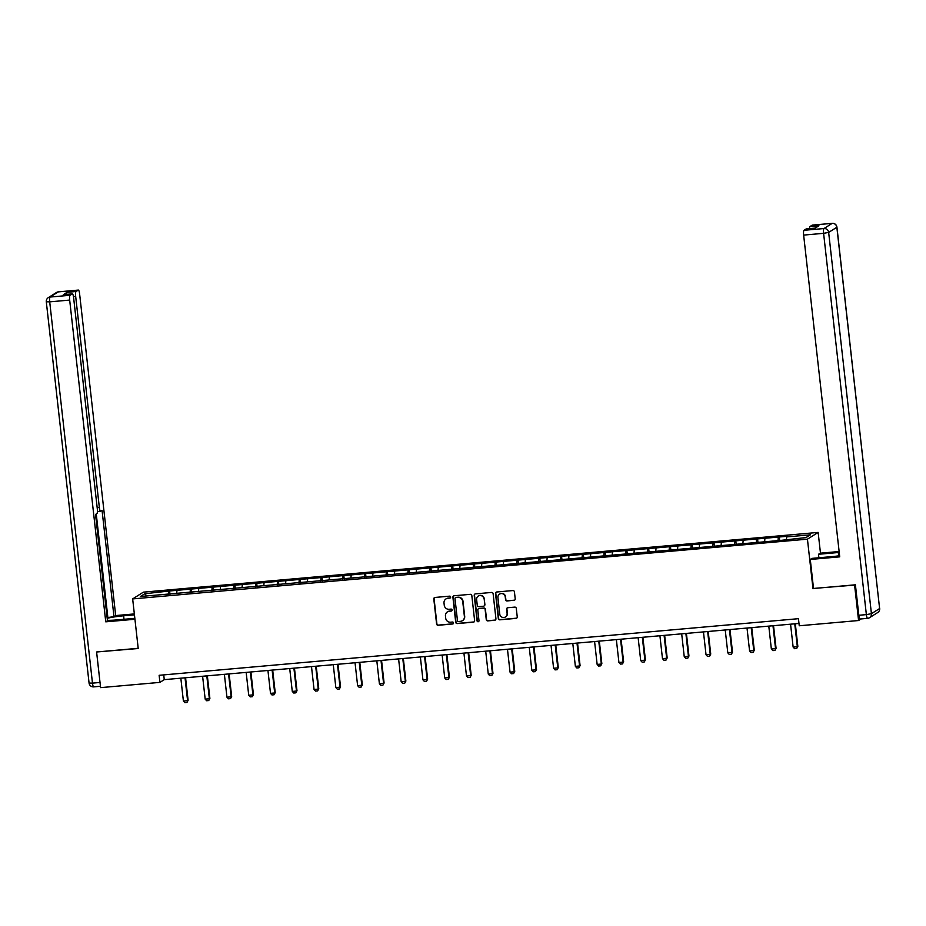 <?xml version="1.0" encoding="UTF-8"?>
<svg xmlns="http://www.w3.org/2000/svg" width="926" height="926" viewBox="0 0 926 926"><rect width="100%" height="100%" fill="white"/><g stroke="black" fill="none" stroke-linecap="round" stroke-linejoin="round"><path stroke-width="1.39" d="M450.638 597.05A0.984 0.961 -122.2 0 0 449.561 596.159L435.012 597.455A1.412 1.366 -122.2 0 0 433.796 598.96L436.597 624.008A1.412 1.366 -122.2 0 0 438.125 625.282L452.687 623.985A0.984 0.961 -122.2 0 0 453.532 622.932A0.984 0.961 -122.2 0 0 452.467 622.04L450.58 622.203A4.503 4.375 -122.2 0 1 445.695 618.14L445.464 616.056A4.503 4.375 -122.2 0 1 449.353 611.218L451.24 611.056A0.984 0.961 -122.2 0 0 452.085 609.991A0.984 0.961 -122.2 0 0 451.02 609.1L449.133 609.273A4.503 4.375 -122.2 0 1 444.248 605.21L444.017 603.115A4.503 4.375 -122.2 0 1 447.895 598.277L449.781 598.115A0.984 0.961 -122.2 0 0 450.638 597.05M513.999 600.361A1.412 1.366 -122.2 0 0 515.215 598.856L514.428 591.83A1.412 1.366 -122.2 0 0 512.9 590.557L496.73 591.992A1.412 1.366 -122.2 0 0 495.514 593.497L498.327 618.545A1.412 1.366 -122.2 0 0 499.855 619.818L516.025 618.383A1.412 1.366 -122.2 0 0 517.24 616.866L516.28 608.382A1.412 1.366 -122.2 0 0 514.763 607.109L507.842 607.722A1.412 1.366 -122.2 0 0 506.626 609.239L507.101 613.44A3.762 3.658 -122.2 0 1 505.446 616.959A3.762 3.658 -122.2 0 1 499.762 614.1L497.922 597.606A3.762 3.658 -122.2 0 1 499.577 594.098A3.762 3.658 -122.2 0 1 505.249 596.957L505.561 599.712A1.412 1.366 -122.2 0 0 507.078 600.974L514.289 600.187A1.412 1.366 -122.2 0 0 514.74 600.06M813.526 588.438L854.594 585.093L858.576 620.524L861.111 618.927M813.005 588.774L807.437 539.163L132.661 598.914L143.368 592.154L818.144 532.415L807.437 539.163M97.01 651.95L138.217 648.513L132.661 598.914M96.628 652.205L100.598 687.636L159.92 682.381L164.261 679.649L798.988 623.441M858.576 620.524L799.242 625.779L798.455 618.684L159.133 675.297L159.92 682.381M471.82 595.603A1.412 1.366 -122.2 0 0 470.292 594.33L454.122 595.765A1.412 1.366 -122.2 0 0 452.907 597.27L455.719 622.318A1.412 1.366 -122.2 0 0 457.247 623.58L473.406 622.156A1.412 1.366 -122.2 0 0 474.621 620.64L471.82 595.603M475.432 593.879L491.59 592.443A1.412 1.366 -122.2 0 1 493.118 593.716L495.931 618.753A1.412 1.366 -122.2 0 1 494.715 620.27L487.794 620.883A1.412 1.366 -122.2 0 1 486.266 619.61L485.131 609.458A1.412 1.366 -122.2 0 0 483.603 608.185L479.02 608.59A1.412 1.366 -122.2 0 0 477.804 610.107L478.985 620.675A0.984 0.961 -122.2 0 1 478.557 621.601A0.984 0.961 -122.2 0 1 477.064 620.848L474.216 595.383A1.412 1.366 -122.2 0 1 475.432 593.879M779.333 536.987L169.608 590.973L144.815 593.74L140.416 596.506L781.197 540.344L805.99 537.578L810.389 534.811L786.649 536.906L787.713 536.247L779.333 536.987L779.727 540.483M778.037 540.634L778.28 537.647M764.679 541.235L764.876 538.839M756.264 542.555L756.507 539.58M742.907 543.168L743.103 540.761M734.48 544.488L734.723 541.502M721.134 545.09L721.331 542.694M712.707 546.409L712.951 543.435M699.35 547.023L699.547 544.615M690.935 548.342L691.178 545.368M677.577 548.956L677.774 546.548M669.151 550.264L669.394 547.289M655.805 550.877L656.002 548.481M647.378 552.197L647.621 549.222M634.021 552.81L634.217 550.403M625.606 554.13L625.849 551.144M612.248 554.732L612.445 552.336M603.821 556.051L604.065 553.077M590.475 556.665L590.672 554.257M582.049 557.984L582.292 554.998M568.691 558.586L568.888 556.19M560.276 559.906L560.519 556.931M546.919 560.519L547.116 558.112M538.504 561.839L538.747 558.864M525.146 562.452L525.343 560.045M516.72 563.76L516.963 560.786M503.374 564.374L503.559 561.978M494.947 565.693L495.19 562.719M481.589 566.307L481.786 563.899M473.174 567.626L473.417 564.64M459.817 568.228L460.014 565.832M451.39 569.548L451.633 566.573M438.044 570.161L438.241 567.754M429.618 571.481L429.861 568.495M416.26 572.083L416.457 569.687M407.845 573.402L408.088 570.428M394.488 574.016L394.684 571.608M386.061 575.335L386.304 572.361M372.715 575.949L372.912 573.541M364.288 577.257L364.531 574.282M350.931 577.87L351.128 575.474M342.516 579.19L342.759 576.215M329.158 579.803L329.355 577.396M320.732 581.123L320.975 578.137M307.386 581.725L307.582 579.329M298.959 583.044L299.202 580.07M285.613 583.658L285.798 581.25M277.187 584.977L277.43 581.991M263.829 585.579L264.026 583.183M255.414 586.899L255.657 583.924M242.056 587.512L242.253 585.105M233.63 588.832L233.873 585.857M220.284 589.445L220.481 587.038M211.857 590.753L212.1 587.779M198.5 591.367L198.696 588.971M190.085 592.686L190.328 589.712M176.727 593.3L176.924 590.892M168.3 594.619L168.544 591.633M146.713 595.95L144.815 593.74M820.471 553.169L818.144 532.415M786.463 539.314L786.649 536.906M163.728 674.892L164.261 679.649M169.99 594.469L169.608 590.973M191.775 592.536L191.381 589.04M213.547 590.603L213.154 587.119M235.32 588.681L234.938 585.186M257.104 586.748L256.71 583.253M278.876 584.827L278.483 581.331M300.649 582.894L300.255 579.398M322.433 580.972L322.04 577.477M344.206 579.039L343.812 575.544M365.978 577.118L365.585 573.622M387.762 575.185L387.369 571.689M409.535 573.252L409.142 569.756M431.308 571.33L430.914 567.835M453.08 569.397L452.698 565.902M474.864 567.476L474.471 563.98M496.637 565.543L496.243 562.047M518.41 563.621L518.016 560.126M540.194 561.688L539.8 558.193M561.966 559.755L561.573 556.26M583.739 557.834L583.345 554.338M605.523 555.901L605.129 552.405M627.296 553.98L626.902 550.484M649.068 552.046L648.675 548.551M670.841 550.125L670.459 546.629M692.625 548.192L692.231 544.696M714.397 546.259L714.004 542.763M736.17 544.338L735.788 540.842M757.954 542.404L757.561 538.909M450.337 597.872A0.984 0.961 -122.2 0 1 450.071 597.93L448.184 598.092A4.503 4.375 -122.2 0 0 446.147 598.833M447.594 611.773A4.503 4.375 -122.2 0 1 449.642 611.033L451.529 610.871A0.984 0.961 -122.2 0 0 451.784 610.801M434.56 597.571A1.412 1.366 -122.2 0 0 434.086 598.786L436.887 623.823A1.412 1.366 -122.2 0 0 438.415 625.096L452.976 623.811A0.984 0.961 -122.2 0 0 453.242 623.742M453.682 595.881A1.412 1.366 -122.2 0 0 453.196 597.085L456.009 622.133A1.412 1.366 -122.2 0 0 457.537 623.406L473.695 621.971A1.412 1.366 -122.2 0 0 474.147 621.855M455.847 597.571A0.984 0.961 -122.2 0 0 455.002 598.636L457.467 620.617A0.984 0.961 -122.2 0 0 458.532 621.508L460.523 621.323A4.503 4.375 -122.2 0 0 464.401 616.485L462.722 601.46A4.503 4.375 -122.2 0 0 457.838 597.397L456.136 597.397A0.984 0.961 -122.2 0 0 455.58 597.64M462.56 620.594A4.503 4.375 -122.2 0 0 464.69 616.311L464.401 616.485M456.136 597.397L458.127 597.212A4.503 4.375 -122.2 0 1 463.012 601.275L464.69 616.311M478.568 608.706A1.412 1.366 -122.2 0 1 479.309 608.405L483.893 608A1.412 1.366 -122.2 0 1 485.421 609.273L486.555 619.425A1.412 1.366 -122.2 0 0 488.083 620.698L495.005 620.084A1.412 1.366 -122.2 0 0 495.445 619.969M474.98 593.994A1.412 1.366 -122.2 0 0 474.506 595.21L477.353 620.663A0.984 0.961 -122.2 0 0 478.696 621.485M483.951 598.914A3.762 3.658 -122.2 0 0 478.279 596.055A3.762 3.658 -122.2 0 0 476.624 599.562L477.272 605.372A1.412 1.366 -122.2 0 0 478.8 606.646L483.384 606.241A1.412 1.366 -122.2 0 0 484.599 604.724L484.24 598.728A3.762 3.658 -122.2 0 0 478.418 595.962M484.124 605.94A1.412 1.366 -122.2 0 0 484.888 604.539L484.599 604.724M484.24 598.728L484.888 604.539M499.716 594.006A3.762 3.658 -122.2 0 1 505.538 596.772L505.851 599.527A1.412 1.366 -122.2 0 0 507.367 600.789L514.289 600.187M505.584 616.866A3.762 3.658 -122.2 0 0 507.39 613.267L507.101 613.44M507.39 607.838A1.412 1.366 -122.2 0 0 506.916 609.053L507.39 613.267M496.29 592.108A1.412 1.366 -122.2 0 0 495.804 593.323L498.616 618.36A1.412 1.366 -122.2 0 0 500.144 619.633L516.314 618.198A1.412 1.366 -122.2 0 0 516.754 618.082M180.836 678.179L183.394 701.051L187.584 700.681L185.026 677.809M188.105 700.357L186.959 702.475L188.105 700.357L185.57 677.763M186.959 702.475L184.876 702.66L183.394 701.051M134.837 618.337L117.104 619.899A16.136 1.713 -6.4 0 1 107.416 620.304M124.003 619.297L123.609 615.802A16.136 1.713 -6.4 0 0 107.196 618.325M123.609 615.802L134.444 614.841M134.339 613.926L115.692 615.57L113.979 616.647L102.057 510.342L100.691 511.21A4.306 0.914 84.9 0 1 100.598 511.233A4.306 0.914 84.9 0 1 99.348 507.494L75.666 296.308L73.455 296.505M107.115 617.654L113.979 616.647M115.692 615.57L79.601 293.831A4.306 0.914 84.9 0 0 78.351 290.081A4.306 0.914 84.9 0 0 78.247 290.116L58.292 291.887L50.097 297.049L70.063 295.29L72.263 293.901A4.306 0.914 84.9 0 1 72.355 293.866A4.306 0.914 84.9 0 1 73.605 297.605L97.299 508.791A4.306 0.914 84.9 0 1 96.906 513.594L95.54 514.451L107.462 620.756L105.761 621.832L69.67 300.082L49.703 301.853L92.473 683.133L100.008 682.462L96.593 651.985L138.194 648.304M134.941 619.251L105.761 621.832M78.247 290.116L76.048 291.505A4.306 0.914 84.9 0 0 75.666 296.308M66.614 294.375A4.306 0.914 -95.1 0 1 67.123 292.303L63.327 294.688A4.306 0.914 -95.1 0 1 63.419 294.653A4.306 0.914 -95.1 0 1 63.524 294.676M70.063 295.29A4.306 0.914 84.9 0 0 69.67 300.082M107.833 617.191L96.258 513.999M818.885 557.765L818.491 554.269L820.205 553.192L839.13 551.526M818.491 554.269L838.319 552.521A16.136 1.713 -6.4 0 1 839.234 552.44M860.173 618.985A4.306 0.914 -95.1 0 1 860.08 619.019A4.306 0.914 -95.1 0 1 858.83 615.281L855.404 584.804L813.526 588.508L810.273 559.454L811.975 558.378L831.803 556.63A16.136 1.713 -6.4 0 0 839.604 555.727M810.273 559.454L839.732 556.85L803.641 235.1A4.306 0.914 -95.1 0 1 804.023 230.296L806.222 228.919A4.306 0.914 -95.1 0 1 806.326 228.884A4.306 0.914 -95.1 0 1 806.43 228.896M809.521 228.595A4.306 0.914 -95.1 0 1 810.018 226.523L812.218 225.134A4.306 0.914 -95.1 0 1 812.31 225.099A4.306 0.914 -95.1 0 1 812.415 225.122M806.222 228.919L815.158 228.12L818.954 225.736L810.018 226.523M202.609 676.246L205.178 699.13L209.369 698.76L206.799 675.876M209.889 698.424L208.744 700.554L209.889 698.424L207.355 675.83M208.744 700.554L206.648 700.739L205.178 699.13M224.381 674.325L226.951 697.197L231.141 696.827L228.572 673.954M231.662 696.502L230.516 698.621L231.662 696.502L229.127 673.897M230.516 698.621L228.421 698.806L226.951 697.197M246.166 672.392L248.724 695.264L252.914 694.894L250.356 672.021M253.435 694.569L252.289 696.699L253.435 694.569L250.9 671.975M252.289 696.699L250.194 696.884L248.724 695.264M267.938 670.47L270.508 693.342L274.686 692.972L272.128 670.1M275.219 692.636L274.073 694.766L275.219 692.636L272.684 670.042M274.073 694.766L271.978 694.951L270.508 693.342M289.711 668.537L292.28 691.409L296.47 691.039L293.901 668.167M296.991 690.715L295.845 692.845L296.991 690.715L294.456 668.121M295.845 692.845L293.75 693.03L292.28 691.409M311.495 666.604L314.053 689.488L318.243 689.118L315.673 666.234M318.764 688.782L317.618 690.912L318.764 688.782L316.229 666.188M317.618 690.912L315.523 691.097L314.053 689.488M333.267 664.683L335.837 687.555L340.016 687.185L337.458 664.312M340.536 686.861L339.402 688.979L340.536 686.861L338.002 664.266M339.402 688.979L337.307 689.164L335.837 687.555M355.04 662.75L357.61 685.634L361.8 685.263L359.23 662.379M362.321 684.927L361.175 687.057L362.321 684.927L359.786 662.333M361.175 687.057L359.08 687.242L357.61 685.634M376.824 660.828L379.382 683.701L383.572 683.33L381.003 660.458M384.093 683.006L382.947 685.124L384.093 683.006L381.558 660.4M382.947 685.124L380.852 685.309L379.382 683.701M398.597 658.895L401.166 681.768L405.345 681.397L402.787 658.525M405.866 681.073L404.72 683.203L405.866 681.073L403.331 658.479M404.72 683.203L402.636 683.388L401.166 681.768M420.369 656.974L422.939 679.846L427.129 679.476L424.559 656.603M427.65 679.14L426.504 681.27L427.65 679.14L425.115 656.546M426.504 681.27L424.409 681.455L422.939 679.846M442.142 655.041L444.712 677.913L448.902 677.543L446.332 654.67M449.423 677.219L448.277 679.348L449.423 677.219L446.888 654.624M448.277 679.348L446.182 679.534L444.712 677.913M463.926 653.108L466.484 675.992L470.674 675.621L468.116 652.737M471.195 675.285L470.049 677.415L471.195 675.285L468.66 652.691M470.049 677.415L467.966 677.601L466.484 675.992M485.699 651.186L488.268 674.059L492.458 673.688L489.889 650.816M492.979 673.364L491.833 675.482L492.979 673.364L490.444 650.77M491.833 675.482L489.738 675.667L488.268 674.059M507.471 649.253L510.041 672.137L514.231 671.767L511.661 648.883M514.752 671.431L513.606 673.561L514.752 671.431L512.217 648.837M513.606 673.561L511.511 673.746L510.041 672.137M529.255 647.332L531.813 670.204L536.004 669.834L533.434 646.961M536.524 669.51L535.378 671.628L536.524 669.51L533.989 646.904M535.378 671.628L533.283 671.813L531.813 670.204M551.028 645.399L553.598 668.271L557.776 667.901L555.218 645.028M558.297 667.577L557.163 669.706L558.297 667.577L555.762 644.982M557.163 669.706L555.068 669.892L553.598 668.271M572.8 643.477L575.37 666.35L579.56 665.979L576.991 643.107M580.081 665.644L578.935 667.773L580.081 665.644L577.546 643.049M578.935 667.773L576.84 667.959L575.37 666.35M594.585 641.544L597.143 664.417L601.333 664.046L598.763 641.174M601.854 663.722L600.708 665.852L601.854 663.722L599.319 641.128M600.708 665.852L598.613 666.037L597.143 664.417M616.357 639.611L618.927 662.495L623.105 662.125L620.547 639.241M623.626 661.789L622.492 663.919L623.626 661.789L621.091 639.195M622.492 663.919L620.397 664.104L618.927 662.495M638.13 637.69L640.699 660.562L644.89 660.192L642.32 637.32M645.41 659.868L644.264 661.986L645.41 659.868L642.875 637.273M644.264 661.986L642.169 662.171L640.699 660.562M659.914 635.757L662.472 658.641L666.662 658.27L664.092 635.386M667.183 657.935L666.037 660.064L667.183 657.935L664.648 635.34M666.037 660.064L663.942 660.25L662.472 658.641M681.686 633.835L684.245 656.708L688.435 656.337L685.877 633.465M688.956 656.013L687.81 658.131L688.956 656.013L686.421 633.407M687.81 658.131L685.726 658.317L684.245 656.708M703.459 631.902L706.029 654.775L710.219 654.404L707.649 631.532M710.74 654.08L709.594 656.21L710.74 654.08L708.205 631.486M709.594 656.21L707.499 656.395L706.029 654.775M725.232 629.981L727.801 652.853L731.991 652.483L729.422 629.611M732.512 652.147L731.366 654.277L732.512 652.147L729.977 629.553M731.366 654.277L729.271 654.462L727.801 652.853M747.016 628.048L749.574 650.92L753.764 650.55L751.206 627.678M754.285 650.226L753.139 652.355L754.285 650.226L751.75 627.631M753.139 652.355L751.044 652.541L749.574 650.92M768.788 626.115L771.358 648.999L775.548 648.628L772.978 625.745M776.069 648.293L774.923 650.422L776.069 648.293L773.534 625.698M774.923 650.422L772.828 650.608L771.358 648.999M790.561 624.193L793.131 647.066L797.321 646.695L794.751 623.823M797.842 646.371L796.696 648.489L797.842 646.371L795.307 623.777M796.696 648.489L794.601 648.686L793.131 647.066M72.263 293.901L63.327 294.688M67.123 292.303L76.048 291.505M97.172 507.691L99.348 507.494M78.351 290.081L58.384 291.852A4.306 4.306 0 0 0 56.474 292.5A4.306 4.179 57.8 0 1 58.292 291.887A4.306 0.914 -95.1 0 1 58.384 291.852A4.306 0.914 -95.1 0 1 58.488 291.875M50.097 297.049A4.306 4.179 -122.2 0 0 48.279 297.663A4.306 4.306 0 0 0 46.3 301.783L49.703 301.853A4.306 0.914 -95.1 0 1 50.097 297.049M93.815 686.837A4.306 0.914 -95.1 0 1 93.723 686.872A4.306 0.914 -95.1 0 1 92.473 683.133L89.07 683.064L46.3 301.783M858.83 615.281L866.366 614.609L823.596 233.329L828.654 232.414L871.424 613.695L879.607 608.532L836.849 227.252L828.654 232.414A4.306 4.179 -122.2 0 0 823.99 228.537L832.185 223.363L812.218 225.134M804.023 230.296L823.99 228.537A4.306 0.914 84.9 0 0 823.596 233.329L803.641 235.1M838.69 555.855L838.319 552.521M832.185 223.363A4.306 4.179 57.8 0 1 836.849 227.252L836.93 227.136A4.306 4.306 0 0 0 832.277 223.34A4.306 0.914 84.9 0 0 832.185 223.363M832.393 223.351A4.306 0.914 84.9 0 0 832.277 223.34L812.31 225.099M860.08 619.019L867.616 618.348A4.306 4.306 0 0 0 869.526 617.7A4.306 4.179 57.8 0 0 871.424 613.695L866.366 614.609A4.306 0.914 84.9 0 0 867.616 618.348A4.306 0.914 84.9 0 0 867.708 618.313A4.306 4.179 57.8 0 0 869.526 617.7L877.721 612.537A4.306 4.179 -122.2 0 0 879.607 608.532L836.93 227.136M56.474 292.5L48.279 297.663M100.448 686.27L93.723 686.872A4.306 4.306 0 0 1 89.07 683.064M97.404 511.522L100.598 511.233M72.355 293.866L63.419 294.653M877.721 612.537A4.306 4.306 0 0 0 879.7 608.417M806.326 228.884L815.204 228.097"/></g></svg>
